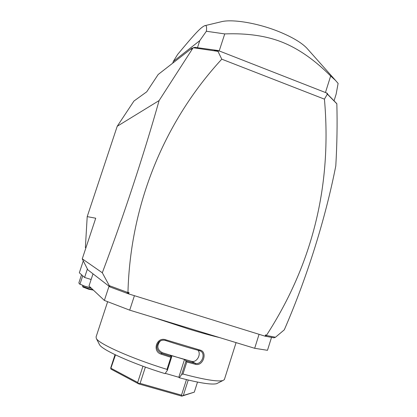 <?xml version="1.0" encoding="UTF-8"?>
<svg xmlns="http://www.w3.org/2000/svg" width="417" height="417" viewBox="0 0 417 417"><rect width="100%" height="100%" fill="white"/><g stroke="black" fill="none" stroke-linecap="round" stroke-linejoin="round"><path stroke-width="0.63" d="M85.897 247.865L85.37 247.583L87.205 216.626L117.219 126.273L133.951 101.039L146.737 91.797L158.194 74.481L191.903 48.221L192.498 48.273M265.123 336.191L265.525 334.914L266.541 335.226C312.734 263.653 332.031 184.96 324.431 99.147L327.34 94.148L336.842 103.791C337.384 123.792 337.035 144.506 335.794 165.919C325.479 218.602 307.016 277.618 284.285 329.837L275.47 337.254L273.974 337.822L265.123 336.191L128.634 293.896L109.989 286.953L87.82 269.82L82.258 258.842L95.728 218.216L87.205 216.626M82.258 258.842L102.306 272.76L109.989 286.953M214.255 50.17L218.425 51.155L218.138 50.514L194.833 47.345L193.092 47.809L159.106 100.57L117.219 126.273M159.106 100.57C143.891 154.556 123.422 216.715 102.306 272.76M271.54 337.348L267.474 350.306L254.672 348.294L129.703 310.154L104.365 300.433L88.993 285.994L93.012 273.833M104.365 300.433L109.035 286.218M134.42 295.689L129.703 310.154M259.077 334.314L254.672 348.294M219.67 337.614C211.226 335.591 200.942 332.74 188.818 329.055L152.653 317.16M166.977 369.379C131.673 358.557 98.636 343.759 96.332 338.458L99.491 344.635C101.79 349.821 132.476 363.692 165.054 373.632L167.363 370.312L166.977 369.379L170.861 357.296L161.15 354.179C151.814 351.38 156.662 336.42 165.784 339.813L200.077 350.087L199.456 350.65C188.995 347.872 177.699 344.489 165.559 340.501L165.784 339.813M96.332 338.458L96.077 336.926L107.643 301.689M167.363 370.312L171.768 356.613L170.861 357.296M197.939 350.244C201.593 354.174 196.761 362.988 191.523 361.331L170.329 355.326L171.768 356.613M171.7 356.608L161.426 353.319C156.411 350.457 155.588 346.668 158.955 341.95C160.889 340.267 163.089 339.782 165.559 340.501M217.929 383.025L216.579 383.697C211.377 384.907 198.951 382.926 179.305 377.76L178.804 377.27L184.496 359.511L162.338 352.709C157.36 349.879 156.542 346.126 159.883 341.45L158.955 341.95M161.15 354.179L161.426 353.319L162.338 352.709M200.077 350.087C207.88 351.786 203.183 366.522 195.531 364.322L186.811 361.998L182.959 374.028L181.676 374.471L179.305 377.76M236.079 342.618L224.351 379.647L222.772 380.591C217.361 381.81 204.09 379.621 182.959 374.028M195.531 364.322L195.401 363.348L186.149 360.872L186.811 361.998M184.496 359.511L186.149 360.872M186.045 360.83L181.676 374.471M165.252 373.345L178.804 377.27M188.239 380.038L183.313 395.446L182.198 395.947L181.489 395.165L140.107 383.385L138.689 383.572L138.705 383.895L111 369.118L110.755 367.784L115.029 354.674M197.507 382.081L194.291 392.157L183.313 395.446M186.467 379.611L181.489 395.165M182.198 395.947L181.812 396.15L138.705 383.895M194.291 392.157L181.812 396.15M115.493 354.898L110.734 368.675M138.689 383.572L137.688 382.462L111.115 368.32M145.377 367.085L140.107 383.385M142.948 366.209L137.688 382.462M160.8 340.725L159.883 341.45M199.456 350.65L200.567 351.098C206.139 353.824 201.489 365.235 195.401 363.348L191.523 361.331M126.085 292.906L127.821 293.255L127.638 292.416L109.421 285.697M127.638 292.416L129.067 292.572L128.634 293.896M129.067 292.572L127.821 293.255M193.269 47.746L217.971 51.354L221.766 59.172C164.387 121.441 130.292 204.184 127.967 292.228M191.903 48.221L191.205 49.274L193.092 47.809M275.47 337.254L266.541 335.503L265.546 335.946L265.525 334.914M266.541 335.226L266.541 335.503M218.138 50.514L327.09 93.168L328.09 94.701L336.79 103.64M324.431 99.147L221.766 59.172M327.34 94.148L326.876 93.601L327.09 93.168M218.425 51.155L217.971 51.354M328.09 94.701L326.876 93.601M266.056 336.284L265.546 335.946M334.074 100.716L336.144 94.143L338.109 83.416L335.549 80.445L330.66 75.998L325.442 92.527M330.66 75.998C314.819 60.116 298.833 48.919 282.7 42.393C266.614 35.888 247.291 33.063 224.742 33.913L219.196 50.926M199.779 40.642L173.295 61.471L177.642 54.424C195.552 32.865 200.671 27.59 204.674 25.708C206.379 24.884 206.941 26.735 206.368 31.254L199.779 40.642L197.46 47.726M206.368 31.254L224.742 33.913M173.295 61.471L172.737 63.149M335.549 80.445L306.714 48.023C301.335 42.534 292.239 37.144 279.421 31.848C258.029 23.06 231.883 18.755 220.974 21.82L204.674 25.708M87.398 268.986L84.594 277.467L79.329 272.791L83.28 260.865M91.141 279.499L84.594 277.467M91.021 287.897L84.912 286.224L79.293 283.862L78.891 282.747L81.539 274.751M80.054 283.925L82.738 275.819M90.145 287.459L90.239 287.167M91.49 288.335L84.912 286.224L79.36 283.925M93.085 289.836L88.899 288.72L82.587 286.312L82.962 287.052L88.644 289.221L93.392 290.123M82.842 285.473L82.587 286.312M222.772 380.591L216.579 383.697M200.103 350.874L200.567 351.098"/></g></svg>
